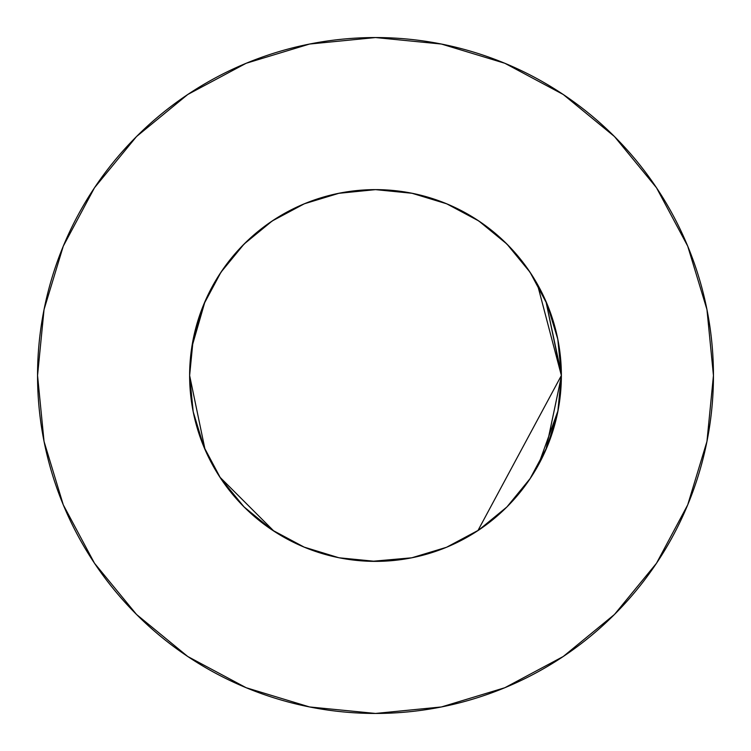 <?xml version="1.0" encoding="UTF-8"?>
<svg xmlns="http://www.w3.org/2000/svg" width="751" height="751" viewBox="0 0 751 751"><rect width="100%" height="100%" fill="white"/><g stroke="black" fill="none" stroke-linecap="round" stroke-linejoin="round"><path stroke-width="1.13" d="M205.07 449.68L189.627 375.5A185.873 185.873 0 0 1 375.5 189.627A185.873 185.873 0 0 1 561.372 375.5L561.372 375.284M713.45 375.5A337.95 337.95 0 0 0 375.5 37.55A337.95 337.95 0 0 0 37.55 375.5A337.95 337.95 0 0 1 375.5 37.55A337.95 337.95 0 0 1 713.45 375.5A337.95 337.95 0 0 1 375.5 713.45A337.95 337.95 0 0 1 37.55 375.5A337.95 337.95 0 0 0 375.5 713.45A337.95 337.95 0 0 0 713.45 375.5L706.954 309.572L687.728 246.168L656.496 187.741L614.468 136.532L563.259 94.504L504.832 63.272L441.428 44.046L375.5 37.55L309.572 44.046L246.168 63.272L187.741 94.504L136.532 136.532L94.504 187.741L63.272 246.168L44.046 309.572L37.55 375.5L44.046 441.428L63.272 504.832L94.504 563.259L136.532 614.468L187.741 656.496L246.168 687.728L309.572 706.954L375.5 713.45L441.428 706.954L504.832 687.728L563.259 656.496L614.468 614.468L656.496 563.259L687.728 504.832L706.954 441.428L713.45 375.5M561.335 379.396L561.354 372.58M557.805 411.755L558.35 408.882M529.971 478.875L547.226 446.629L557.805 411.764L547.263 446.526M371.829 561.335L411.764 557.805L446.376 547.329M271.665 529.662L272.5 530.225M411.492 557.852L412.346 557.683M221.057 478.922L244.066 506.934L272.547 530.262M339.677 557.89L338.692 557.693M376.936 561.363L373.979 561.363M479.945 529.248L478.19 530.431M339.189 193.214L334.045 194.312M446.516 203.728L446.019 203.521M561.372 376.279L545.93 449.68L561.372 376.458M305.178 547.554L303.254 546.756L305.178 547.554M274.021 531.22L219.865 477.11L274.021 531.22M446.732 203.821L411.764 193.195L375.5 189.627L412.261 193.298M477.918 530.61L561.372 375.5L545.93 301.32L561.363 374.12M192.763 341.508L193.157 339.452M304.024 547.075L338.739 557.702M557.805 411.764L556.688 416.955L557.805 411.764L556.688 416.955L557.805 411.764L556.688 416.955L557.805 411.764L561.372 375.5L537.359 284.122M411.764 193.195L411.229 193.091M338.513 193.345L375.566 189.627L339.236 193.195L304.371 203.774L272.238 220.954L244.066 244.066L220.954 272.238L203.774 304.371L193.195 339.236L189.627 375.5L193.195 411.764L203.774 446.629L193.195 411.764M376.091 189.627L371.585 189.665M219.921 477.214L222.118 480.48L219.921 477.214M242.291 505.132L245.765 508.605L242.291 505.132M272.97 530.535L271.674 529.671M478.162 530.45L479.617 529.474L478.162 530.45M505.226 508.615L508.68 505.16L505.226 508.615M528.882 480.48L531.07 477.214L528.882 480.48M191.758 347.441L205.07 301.32M517.58 255.659L521.091 259.949M480.602 528.807L476.979 531.22M447.746 546.756L445.822 547.554M520.499 259.208L518.284 256.495M498.72 236.34L495.942 233.927M200.639 312.482L200.235 313.599M189.627 374.542L189.627 376.702M193.026 410.881L193.289 412.215M338.785 557.711L339.724 557.899M374.496 561.372L376.458 561.372M410.928 557.965L412.571 557.636M446.629 547.226L478.762 530.046L506.934 506.934L530.319 478.349M547.057 447.042L547.395 446.225M220.738 478.453L244.066 506.934L272.238 530.046L304.371 547.226M304.136 547.122L304.624 547.329M338.429 557.636L340.062 557.965M374.542 561.372L376.523 561.372M555.684 421.133L557.899 411.276M550.915 314.04L550.361 312.463M472.041 216.673L471.44 216.307M242.873 505.723L245.258 508.108M271.336 529.446L273.082 530.61M538.232 465.32L558.021 410.656M412.215 193.289L411.276 193.101M339.321 193.185L338.147 193.42M220.39 477.918L221.554 479.664M243.005 505.855L245.277 508.127M478.011 530.553L479.326 529.671M505.723 508.127L508.127 505.723M529.446 479.664L530.61 477.918M412.571 193.364L411.464 193.138M189.637 374.111L189.627 376.439M193.035 410.938L193.364 412.571M203.671 446.376L204.084 447.361M220.494 478.068L203.774 446.629M339.236 557.805L334.045 556.688L339.236 557.805L375.5 561.372M444.958 203.089L454.646 207.323M475.505 218.823L486.254 226.22M502.719 239.982L512.407 249.783M525.691 265.995L533.398 277.429M543.574 296.129L548.793 308.285M555.815 330.393L558.209 341.339M192.791 341.339L195.185 330.393M202.207 308.285L207.426 296.129M217.602 277.429L225.338 265.957M238.593 249.783L248.252 240.01M264.746 226.22L275.495 218.823M296.354 207.323L306.042 203.089M656.496 187.741L614.468 136.532L563.344 94.57M187.741 94.504L136.532 136.532L94.57 187.656M94.504 563.259L136.532 614.468L187.656 656.43M563.259 656.496L614.468 614.468L656.43 563.344M189.627 375.5A185.873 185.873 0 0 0 375.5 561.372A185.873 185.873 0 0 0 561.372 375.5L557.805 339.236L547.226 304.371L530.046 272.238L506.934 244.066L478.762 220.954L446.629 203.774M478.762 530.046L506.934 506.934L530.046 478.762M530.046 272.238L506.934 244.066L478.762 220.954M272.238 220.954L244.066 244.066L220.954 272.238"/></g></svg>
